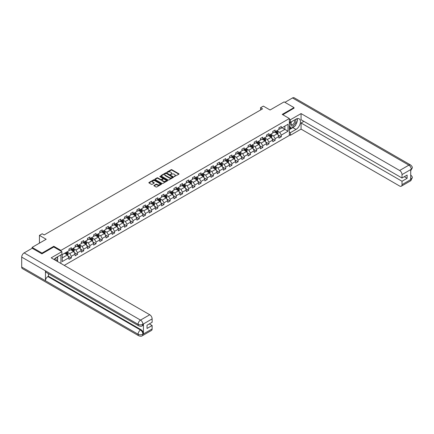 <?xml version="1.0" encoding="UTF-8"?>
<svg xmlns="http://www.w3.org/2000/svg" width="434" height="434" viewBox="0 0 434 434"><rect width="100%" height="100%" fill="white"/><g stroke="black" fill="none" stroke-linecap="round" stroke-linejoin="round"><path stroke-width="0.65" d="M174.202 176.6L178.873 174.218A0.548 0.315 0 0 0 178.873 173.768L171.88 169.732A0.548 0.315 0 0 0 171.099 169.732L166.971 172.114L166.971 172.428L168.05 172.119A1.758 1.014 0 0 1 170.54 172.119L171.121 172.455A1.758 1.014 0 0 1 171.636 173.177A1.758 1.014 0 0 1 171.121 173.893L170.589 174.517L171.663 174.208A1.758 1.014 0 0 1 174.153 174.208L174.734 174.544A1.758 1.014 0 0 1 175.249 175.26A1.758 1.014 0 0 1 174.734 175.982L174.202 176.6L174.202 176.285M154.043 185.389A0.548 0.315 0 0 0 154.043 185.839L156.007 186.973A0.548 0.315 0 0 0 156.782 186.973L161.367 184.325A0.548 0.315 0 0 0 161.367 183.875L154.374 179.839A0.548 0.315 0 0 0 153.598 179.839L149.014 182.486A0.548 0.315 0 0 0 149.014 182.936L151.379 184.304A0.548 0.315 0 0 0 152.16 184.304L154.119 183.17A0.548 0.315 0 0 0 154.119 182.719L152.947 182.041A1.47 0.846 0 0 1 152.513 181.445A1.47 0.846 0 0 1 153.424 180.658A1.47 0.846 0 0 1 155.025 180.842L159.631 183.501A1.47 0.846 0 0 1 160.059 184.103A1.47 0.846 0 0 1 159.153 184.884A1.47 0.846 0 0 1 157.553 184.7L156.782 184.255A0.548 0.315 0 0 0 156.007 184.255L154.043 185.389L154.043 185.839L156.007 184.716L156.007 184.255M294.019 108.283L294.019 107.594L284.124 101.882L270.067 109.992L263.34 106.108L260.568 107.708L262.548 108.853L44.187 234.924L42.206 233.78L39.434 235.38L39.434 243.148M53.805 247.011L53.805 246.279L42.006 253.093L32.111 247.38L46.167 239.264L39.434 235.38M53.805 246.279L60.928 250.396L289.348 118.52L289.348 135.435L64.254 265.391M294.019 107.594L282.225 114.408L289.348 118.52M168.088 179.996A0.548 0.315 0 0 0 168.869 179.996L173.454 177.349A0.548 0.315 0 0 0 173.454 176.898L166.461 172.862A0.548 0.315 0 0 0 165.679 172.862L161.095 175.51A0.548 0.315 0 0 0 161.095 175.954L168.088 179.996M159.907 176.687L167.405 180.842L162.826 183.484A0.548 0.315 0 0 1 162.05 183.484L155.052 179.443L155.052 178.998A0.548 0.315 0 0 0 155.052 179.443M155.052 178.998L157.016 177.864A0.548 0.315 0 0 1 157.792 177.864L160.629 179.502A0.548 0.315 0 0 0 161.405 179.502L162.707 178.748A0.548 0.315 0 0 0 162.707 178.303L159.755 176.595L160.298 176.28L167.41 180.387A0.548 0.315 0 0 1 167.41 180.837L167.41 180.387M32.111 248.291L32.111 247.38M42.006 253.093L42.006 253.776M60.928 263.471L60.928 254.85M60.928 251.129L60.928 250.396M68.035 256.076L71.344 257.986L71.344 256.315L75.142 254.123L75.142 255.789L77.518 254.416L77.518 252.751L81.321 250.554L81.321 252.225L83.691 250.852L83.691 249.187L87.494 246.989L87.494 248.66L89.871 247.288L89.871 245.617L93.668 243.425L93.668 245.091L96.044 243.724L96.044 242.053L99.847 239.861L99.847 241.526L102.218 240.154L102.218 238.488L106.021 236.291L106.021 237.962L108.397 236.59L108.397 234.924L112.194 232.727L112.194 234.398L114.571 233.025L114.571 231.355L118.373 229.163L118.373 230.834L120.744 229.461L120.744 227.79L124.547 225.599L124.547 227.264L126.923 225.897L126.923 224.226L130.721 222.034L130.721 223.7L133.097 222.327L133.097 220.662L136.9 218.465L136.9 220.136L139.276 218.763L139.276 217.098L143.074 214.901L143.074 216.571L145.45 215.199L145.45 213.528L149.247 211.336L149.247 213.002L151.623 211.635L151.623 209.964L155.426 207.772L155.426 209.438L157.802 208.065L157.802 206.4L161.6 204.202L161.6 205.873L163.976 204.501L163.976 202.835L167.779 200.638L167.779 202.309L170.15 200.937L170.15 199.266L173.953 197.074L173.953 198.745L176.329 197.372L176.329 195.701L180.126 193.51L180.126 195.175L182.502 193.808L182.502 192.137L186.305 189.946L186.305 191.611L188.676 190.238L188.676 188.573L192.479 186.376L192.479 188.047L194.855 186.674L194.855 185.003L198.653 182.812L198.653 184.483L201.029 183.11L201.029 181.439L204.832 179.247L204.832 180.913L207.202 179.546L207.202 177.875L211.005 175.683L211.005 177.349L213.382 175.976L213.382 174.311L217.179 172.114L217.179 173.784L219.555 172.412L219.555 170.746L223.358 168.549L223.358 170.22L225.734 168.848L225.734 167.177L229.532 164.985L229.532 166.651L231.908 165.283L231.908 163.613L235.705 161.421L235.705 163.086L238.082 161.714L238.082 160.048L241.884 157.851L241.884 159.522L244.261 158.15L244.261 156.484L248.058 154.287L248.058 155.958L250.434 154.585L250.434 152.914L254.237 150.723L254.237 152.394L256.608 151.021L256.608 149.35L260.411 147.159L260.411 148.824L262.787 147.457L262.787 145.786L266.584 143.594L266.584 145.26L268.961 143.887L268.961 142.222L272.764 140.025L272.764 141.696L275.134 140.323L275.134 138.658L278.937 136.46L278.937 138.131L281.313 136.759L281.313 135.088L288.04 131.204L288.04 124.254L284.878 126.082L284.878 129.375L288.04 131.204M71.344 257.986L68.968 259.353L68.968 257.688L62.236 261.572L62.236 254.622L68.968 250.738L68.968 249.067L71.344 247.7L71.344 249.366L75.142 247.174L75.142 245.503L77.518 244.13L77.518 245.801L81.321 243.61L81.321 241.939L83.691 240.566L83.691 242.237L87.494 240.04L87.494 238.374L89.871 237.002L89.871 238.673L93.668 236.476L93.668 234.81L96.044 233.438L96.044 235.103L99.847 232.912L99.847 231.241L102.218 229.874L102.218 231.539L106.021 229.347L106.021 227.676L108.397 226.304L108.397 227.975L112.194 225.778L112.194 224.112L114.571 222.74L114.571 224.411L118.373 222.213L118.373 220.548L120.744 219.175L120.744 220.841L124.547 218.649L124.547 216.978L126.923 215.611L126.923 217.277L130.721 215.085L130.721 213.414L133.097 212.042L133.097 213.712L136.9 211.521L136.9 209.85L139.276 208.477L139.276 210.148L143.074 207.951L143.074 206.286L145.45 204.913L145.45 206.584L149.247 204.387L149.247 202.721L151.623 201.349L151.623 203.014L155.426 200.823L155.426 199.152L157.802 197.785L157.802 199.45L161.6 197.258L161.6 195.588L163.976 194.215L163.976 195.886L167.779 193.689L167.779 192.023L170.15 190.651L170.15 192.322L173.953 190.125L173.953 188.459L176.329 187.087L176.329 188.752L180.126 186.56L180.126 184.889L182.502 183.522L182.502 185.188L186.305 182.996L186.305 181.325L188.676 179.953L188.676 181.624L192.479 179.432L192.479 177.761L194.855 176.388L194.855 178.059L198.653 175.862L198.653 174.197L201.029 172.824L201.029 174.495L204.832 172.298L204.832 170.633L207.202 169.26L207.202 170.925L211.005 168.734L211.005 167.063L213.382 165.696L213.382 167.361L217.179 165.17L217.179 163.499L219.555 162.126L219.555 163.797L223.358 161.6L223.358 159.934L225.734 158.562L225.734 160.233L229.532 158.036L229.532 156.37L231.908 154.998L231.908 156.663L235.705 154.471L235.705 152.801L238.082 151.433L238.082 153.099L241.884 150.907L241.884 149.236L244.261 147.864L244.261 149.535L248.058 147.338L248.058 145.672L250.434 144.3L250.434 145.97L254.237 143.773L254.237 142.108L256.608 140.735L256.608 142.401L260.411 140.209L260.411 138.538L262.787 137.171L262.787 138.837L266.584 136.645L266.584 134.974L268.961 133.601L268.961 135.272L272.764 133.081L272.764 131.41L275.134 130.037L275.134 131.708L278.937 129.511L278.937 127.846L281.313 126.473L281.313 128.144L288.04 124.254M70.709 249.734L73.558 251.378L69.76 253.57L66.907 251.926M68.968 249.821L69.76 250.282L71.344 249.366M69.76 253.57L71.344 256.315M73.558 251.378L75.142 254.123M76.883 246.165L79.737 247.814L75.934 250.006L73.086 248.362M75.142 246.257L75.934 246.718L77.518 245.801M75.934 250.006L77.518 252.751M79.737 247.814L81.321 250.554M83.062 242.601L85.91 244.25L82.107 246.441L79.259 244.798M81.321 242.693L82.107 243.148L83.691 242.237M82.107 246.441L83.691 249.187M85.91 244.25L87.494 246.989M89.236 239.036L92.084 240.68L88.286 242.877L85.433 241.228M87.494 239.129L88.286 239.584L89.871 238.673M88.286 242.877L89.871 245.617M92.084 240.68L93.668 243.425M95.409 235.472L98.263 237.116L94.46 239.313L91.612 237.664M93.668 235.564L94.46 236.02L96.044 235.103M94.46 239.313L96.044 242.053M98.263 237.116L99.847 239.861M101.589 231.908L104.437 233.552L100.639 235.743L97.786 234.1M99.847 231.995L100.639 232.456L102.218 231.539M100.639 235.743L102.218 238.488M104.437 233.552L106.021 236.291M107.762 228.338L110.61 229.987L106.813 232.179L103.959 230.535M106.021 228.43L106.813 228.886L108.397 227.975M106.813 232.179L108.397 234.924M110.61 229.987L112.194 232.727M113.936 224.774L116.789 226.418L112.986 228.615L110.138 226.971M112.194 224.866L112.986 225.322L114.571 224.411M112.986 228.615L114.571 231.355M116.789 226.418L118.373 229.163M120.115 221.21L122.963 222.854L119.166 225.051L116.312 223.401M118.373 221.302L119.166 221.758L120.744 220.841M119.166 225.051L120.744 227.79M122.963 222.854L124.547 225.599M126.289 217.646L129.137 219.289L125.339 221.481L122.491 219.837M124.547 217.732L125.339 218.194L126.923 217.277M125.339 221.481L126.923 224.226M129.137 219.289L130.721 222.034M132.462 214.076L135.316 215.725L131.513 217.917L128.665 216.273M130.721 214.168L131.513 214.629L133.097 213.712M131.513 217.917L133.097 220.662M135.316 215.725L136.9 218.465M138.641 210.512L141.489 212.161L137.692 214.353L134.838 212.709M136.9 210.604L137.692 211.06L139.276 210.148M137.692 214.353L139.276 217.098M141.489 212.161L143.074 214.901M144.815 206.947L147.668 208.591L143.866 210.788L141.017 209.139M143.074 207.04L143.866 207.495L145.45 206.584M143.866 210.788L145.45 213.528M147.668 208.591L149.247 211.336M150.994 203.383L153.842 205.027L150.039 207.224L147.191 205.575M149.247 203.475L150.039 203.931L151.623 203.014M150.039 207.224L151.623 209.964M153.842 205.027L155.426 207.772M157.168 199.814L160.016 201.463L156.218 203.654L153.365 202.011M155.426 199.906L156.218 200.367L157.802 199.45M156.218 203.654L157.802 206.4M160.016 201.463L161.6 204.202M163.341 196.249L166.195 197.899L162.392 200.09L159.544 198.446M161.6 196.342L162.392 196.797L163.976 195.886M162.392 200.09L163.976 202.835M166.195 197.899L167.779 200.638M169.52 192.685L172.369 194.329L168.566 196.526L165.717 194.877M167.779 192.777L168.566 193.233L170.15 192.322M168.566 196.526L170.15 199.266M172.369 194.329L173.953 197.074M175.694 189.121L178.542 190.765L174.745 192.962L171.891 191.313M173.953 189.213L174.745 189.669L176.329 188.752M174.745 192.962L176.329 195.701M178.542 190.765L180.126 193.51M181.868 185.557L184.721 187.2L180.918 189.392L178.07 187.748M180.126 185.643L180.918 186.105L182.502 185.188M180.918 189.392L182.502 192.137M184.721 187.2L186.305 189.946M188.047 181.987L190.895 183.636L187.097 185.828L184.244 184.184M186.305 182.079L187.097 182.535L188.676 181.624M187.097 185.828L188.676 188.573M190.895 183.636L192.479 186.376M194.22 178.423L197.069 180.067L193.271 182.264L190.417 180.62M192.479 178.515L193.271 178.971L194.855 178.059M193.271 182.264L194.855 185.003M197.069 180.067L198.653 182.812M200.394 174.859L203.248 176.502L199.445 178.699L196.597 177.05M198.653 174.951L199.445 175.407L201.029 174.495M199.445 178.699L201.029 181.439M203.248 176.502L204.832 179.247M206.573 171.294L209.421 172.938L205.624 175.13L202.77 173.486M204.832 171.387L205.624 171.842L207.202 170.925M205.624 175.13L207.202 177.875M209.421 172.938L211.005 175.683M212.747 167.725L215.595 169.374L211.797 171.566L208.949 169.922M211.005 167.817L211.797 168.278L213.382 167.361M211.797 171.566L213.382 174.311M215.595 169.374L217.179 172.114M218.92 164.161L221.774 165.81L217.971 168.001L215.123 166.358M217.179 164.253L217.971 164.708L219.555 163.797M217.971 168.001L219.555 170.746M221.774 165.81L223.358 168.549M225.1 160.596L227.948 162.24L224.15 164.437L221.297 162.788M223.358 160.688L224.15 161.144L225.734 160.233M224.15 164.437L225.734 167.177M227.948 162.24L229.532 164.985M231.273 157.032L234.127 158.676L230.324 160.873L227.476 159.224M229.532 157.124L230.324 157.58L231.908 156.663M230.324 160.873L231.908 163.613M234.127 158.676L235.705 161.421M237.452 153.468L240.3 155.112L236.497 157.303L233.649 155.66M235.705 153.555L236.497 154.016L238.082 153.099M236.497 157.303L238.082 160.048M240.3 155.112L241.884 157.851M243.626 149.898L246.474 151.547L242.677 153.739L239.823 152.095M241.884 149.99L242.677 150.446L244.261 149.535M242.677 153.739L244.261 156.484M246.474 151.547L248.058 154.287M249.8 146.334L252.653 147.978L248.85 150.175L246.002 148.531M248.058 146.426L248.85 146.882L250.434 145.97M248.85 150.175L250.434 152.914M252.653 147.978L254.237 150.723M255.979 142.77L258.827 144.413L255.024 146.611L252.176 144.961M254.237 142.862L255.024 143.318L256.608 142.401M255.024 146.611L256.608 149.35M258.827 144.413L260.411 147.159M262.152 139.206L265 140.849L261.203 143.041L258.349 141.397M260.411 139.298L261.203 139.753L262.787 138.837M261.203 143.041L262.787 145.786M265 140.849L266.584 143.594M268.326 135.636L271.179 137.285L267.377 139.477L264.528 137.833M266.584 135.728L267.377 136.189L268.961 135.272M267.377 139.477L268.961 142.222M271.179 137.285L272.764 140.025M274.505 132.072L277.353 133.721L273.556 135.913L270.702 134.269M272.764 132.164L273.556 132.62L275.134 131.708M273.556 135.913L275.134 138.658M277.353 133.721L278.937 136.46M282.024 127.732L284.878 129.375L279.729 132.348L276.876 130.699M278.937 128.6L279.729 129.055L281.313 128.144M279.729 132.348L281.313 135.088M260.568 107.708L260.568 109.992M62.236 257.915L67.384 254.942L64.536 253.299M67.384 254.942L68.968 257.688M278.004 134.849L281.313 136.759M271.83 138.413L275.134 140.323M265.657 141.983L268.961 143.887M259.478 145.547L262.787 147.457M253.304 149.112L256.608 151.021M247.13 152.676L250.434 154.585M240.951 156.24L244.261 158.15M234.778 159.81L238.082 161.714M228.604 163.374L231.908 165.283M222.425 166.938L225.734 168.848M216.251 170.502L219.555 172.412M210.078 174.072L213.382 175.976M203.899 177.636L207.202 179.546M197.725 181.2L201.029 183.11M191.546 184.765L194.855 186.674M185.372 188.329L188.676 190.238M179.199 191.899L182.502 193.808M173.02 195.463L176.329 197.372M166.846 199.027L170.15 200.937M160.672 202.591L163.976 204.501M154.493 206.161L157.802 208.065M148.319 209.725L151.623 211.635M142.146 213.289L145.45 215.199M135.967 216.854L139.276 218.763M129.793 220.423L133.097 222.327M123.619 223.987L126.923 225.897M117.44 227.552L120.744 229.461M111.267 231.116L114.571 233.025M105.088 234.68L108.397 236.59M98.914 238.25L102.218 240.154M92.74 241.814L96.044 243.724M86.561 245.378L89.871 247.288M80.388 248.942L83.691 250.852M74.214 252.512L77.518 254.416M174.354 176.654L174.734 176.437A1.758 1.014 0 0 0 175.249 175.716L175.249 175.26M171.636 173.177L171.636 173.633A1.758 1.014 0 0 1 171.121 174.349L170.741 174.571M178.873 173.768L178.873 174.218L171.88 170.188A0.548 0.315 0 0 0 171.099 170.188L167.128 172.482M173.443 177.354L166.461 173.318A0.548 0.315 0 0 0 165.679 173.318L161.101 175.96L161.095 175.51M172.482 177.278L166.341 173.421L165.235 173.746A1.758 1.014 0 0 0 164.719 174.463A1.758 1.014 0 0 0 165.235 175.184L169.428 177.604A1.758 1.014 0 0 0 171.918 177.604L172.482 177.278L172.482 177.739L172.482 177.425M164.719 174.463L164.719 174.924A1.758 1.014 0 0 0 165.235 175.64L165.235 175.184M172.482 177.739L171.918 178.065A1.758 1.014 0 0 1 169.428 178.065L165.235 175.64M155.063 179.448L157.016 178.32L157.016 177.864M162.869 178.526L162.869 178.982A0.548 0.315 0 0 1 162.707 179.209L161.405 179.958A0.548 0.315 0 0 1 160.629 179.958L157.792 178.32A0.548 0.315 0 0 0 157.016 178.32M163.575 181.2A1.47 0.846 0 0 0 165.175 181.385A1.47 0.846 0 0 0 166.081 180.598A1.47 0.846 0 0 0 165.652 180.001L164.03 179.063A0.548 0.315 0 0 0 163.255 179.063L161.953 179.817A0.548 0.315 0 0 0 161.953 180.262L163.575 181.2L163.575 181.656A1.47 0.846 0 0 0 165.175 181.841A1.47 0.846 0 0 0 166.081 181.059L166.081 180.598M161.79 180.039L161.79 180.495A0.548 0.315 0 0 0 161.953 180.723L161.953 180.262M163.575 181.656L161.953 180.723M160.059 184.103L160.059 184.558A1.47 0.846 0 0 1 159.153 185.34A1.47 0.846 0 0 1 157.553 185.155L156.782 184.716A0.548 0.315 0 0 0 156.007 184.716M152.513 181.445L152.513 181.9A1.47 0.846 0 0 0 152.947 182.497L152.947 182.041M154.119 182.719L154.119 183.17L152.947 182.497M161.361 184.331L154.374 180.294A0.548 0.315 0 0 0 153.598 180.294L149.019 182.936L149.014 182.486M277.668 134.258L278.14 133.075A1.481 0.857 -120 0 0 277.662 131.811L276.849 130.721M275.422 132.603L274.868 131.86M275.617 131.426L276.436 132.516A1.481 0.857 60 0 1 276.859 133.412L277.337 133.135A1.481 0.857 -120 0 0 276.914 132.245L276.095 131.155M275.72 131.366L276.632 132.576A0.754 0.434 60 0 1 276.767 132.809L277.337 133.135M291.355 121.818A3.64 2.099 120 0 0 291.979 126.017A3.64 2.099 120 0 0 295.266 123.419A3.64 2.099 120 0 0 295.18 119.61M291.561 121.699A2.49 1.438 120 0 0 291.556 124.591A2.49 1.438 120 0 0 291.919 124.704A2.49 1.438 120 0 0 294.198 122.865A2.49 1.438 120 0 0 294.046 120.272A2.49 1.438 120 0 0 294.035 120.272M296.568 118.851L297.54 120.234L295.402 125.741L291.133 128.209L289.348 127.016M291.133 128.209L289.348 125.676M289.348 124.254L290.129 122.242M55.975 260.612A3.64 2.099 120 0 0 55.498 258.067M54.82 259.939A2.49 1.438 120 0 0 54.565 258.914M56.805 257.232L57.803 258.648L56.849 261.111M294.615 126.196A6.298 3.635 120 0 1 292.874 127.618L295.999 129.424A6.298 3.635 120 0 0 300.111 123.869A6.298 3.635 120 0 0 299.151 118.824A6.298 3.635 120 0 0 295.999 119.138L290.379 122.383L290.379 119.751L301.066 113.583L399.638 170.491L408.882 165.153L292.494 97.959L284.916 102.337M295.999 129.424L290.379 132.668L290.379 135.294L301.066 129.126L301.066 122.974L402.014 181.26L402.014 184.662L411.313 179.242L410.721 179.519L410.721 169.694L411.258 169.271L402.014 174.609A3.358 1.937 -120 0 0 399.638 170.491M303.876 121.352L301.066 122.974M404.309 176.687L407.119 178.309L407.119 175.065L402.014 178.011L301.066 119.73L301.066 113.583M289.348 121.786L290.379 122.383M289.348 119.16L290.379 119.751M289.348 134.703L290.379 135.294M289.348 132.072L290.379 132.668M301.066 129.126L399.638 186.034A3.358 1.937 -120 0 0 401.32 186.202A3.358 1.937 -120 0 0 402.014 184.662M292.494 97.959A3.445 1.986 -60 0 1 294.219 97.791L410.602 164.985A3.445 1.986 -60 0 0 408.882 165.153A3.358 1.937 60 0 1 411.258 169.271M402.014 178.011L402.014 174.609M407.119 178.309L402.014 181.26M294.019 108.142L282.816 114.75M295.869 124.547A6.298 3.635 120 0 0 297.225 121.053M297.323 119.925A6.298 3.635 120 0 0 297.171 118.639M292.874 127.618L289.348 129.652M289.348 128.92L290.856 128.052M289.348 127.547L289.668 127.363M410.721 177.17L411.258 179.215M410.602 174.929C411.953 176.144 412.522 177.115 412.3 177.842L411.318 179.242M410.602 164.985C411.953 166.189 412.517 167.171 412.3 167.925L411.318 169.303M138.799 325.863A3.445 1.986 -60 0 1 138.088 324.312C139.672 325.071 141.251 325.066 142.835 324.29L142.2 325.858C141.636 326.433 140.502 326.433 138.799 325.863L46.167 272.384A3.445 1.986 -60 0 1 45.451 270.827L21.7 257.112A3.445 1.986 -60 0 1 24.136 252.897L32.192 248.248L41.892 253.847L53.767 246.989L61.883 251.677L61.883 254.302L56.257 257.546A6.298 3.635 120 0 0 54.055 259.499M61.883 251.677L51.19 257.845L149.763 314.759A3.358 1.937 60 0 1 152.139 318.871L152.139 322.278L147.034 325.223L147.034 328.467L152.139 325.522L152.139 328.929A3.358 1.937 60 0 1 151.444 330.464L142.2 335.802A3.358 1.937 -120 0 0 142.894 334.261L152.139 328.929M57.429 261.447L58.753 262.212M57.565 261.366L57.565 259.255M57.565 258.311L57.565 256.792M142.2 335.802C141.663 336.372 140.529 336.372 138.799 335.808L22.411 268.608A3.445 1.986 -60 0 1 21.7 267.035L45.451 280.749A3.445 1.986 -60 0 1 47.886 276.556L140.518 330.035L141.055 329.726A3.358 1.937 60 0 1 143.432 333.838L143.432 324.014A3.358 1.937 60 0 1 142.737 325.549L142.2 325.858M21.7 257.112L21.7 267.035M24.136 252.897L140.518 320.091A3.445 1.986 -60 0 0 138.088 324.312L45.451 270.827L45.451 280.749L138.088 334.229C139.667 334.994 141.251 334.994 142.835 334.229L142.894 334.261M152.139 325.522L149.329 323.9M48.424 273.686L48.424 276.246L141.055 329.726M48.424 276.246L47.886 276.556M271.489 137.828L271.961 136.639A1.481 0.857 -120 0 0 271.489 135.375L270.67 134.285M269.248 136.167L268.689 135.43M269.443 134.996L270.263 136.086A1.481 0.857 60 0 1 270.686 136.976L271.163 136.705A1.481 0.857 -120 0 0 270.735 135.809L269.921 134.719M269.547 134.936L270.453 136.146A0.754 0.434 60 0 1 270.594 136.374L271.163 136.705M265.315 141.392L265.787 140.204A1.481 0.857 -120 0 0 265.315 138.94L264.496 137.849M263.069 139.737L262.516 138.994M263.27 138.56L264.084 139.65A1.481 0.857 60 0 1 264.512 140.54L264.984 140.269A1.481 0.857 -120 0 0 264.561 139.374L263.742 138.283M263.373 138.5L264.279 139.71A0.754 0.434 60 0 1 264.414 139.938L264.984 140.269M259.141 144.956L259.608 143.768A1.481 0.857 -120 0 0 259.136 142.509L258.322 141.419M256.895 143.301L256.342 142.558M257.091 142.124L257.91 143.215A1.481 0.857 60 0 1 258.333 144.11L258.81 143.833A1.481 0.857 -120 0 0 258.387 142.943L257.568 141.853M257.194 142.064L258.1 143.274A0.754 0.434 60 0 1 258.241 143.502L258.81 143.833M252.962 148.52L253.434 147.338A1.481 0.857 -120 0 0 252.962 146.074L252.143 144.983M250.722 146.866L250.163 146.122M250.917 145.688L251.736 146.779A1.481 0.857 60 0 1 252.159 147.674L252.631 147.397A1.481 0.857 -120 0 0 252.208 146.508L251.394 145.417M251.02 145.629L251.926 146.838A0.754 0.434 60 0 1 252.062 147.072L252.631 147.397M246.789 152.09L247.261 150.902A1.481 0.857 -120 0 0 246.783 149.638L245.969 148.547M244.543 150.43L243.989 149.692M244.743 149.258L245.557 150.348A1.481 0.857 60 0 1 245.986 151.238L246.458 150.967A1.481 0.857 -120 0 0 246.035 150.072L245.215 148.981M244.847 149.198L245.752 150.408A0.754 0.434 60 0 1 245.888 150.636L246.458 150.967M240.615 155.654L241.082 154.466A1.481 0.857 -120 0 0 240.61 153.202L239.79 152.112M238.369 153.994L237.816 153.256M238.564 152.822L239.384 153.913A1.481 0.857 60 0 1 239.807 154.802L240.284 154.531A1.481 0.857 -120 0 0 239.856 153.636L239.042 152.546M238.667 152.763L239.573 153.972A0.754 0.434 60 0 1 239.714 154.2L240.284 154.531M234.436 159.218L234.908 158.03A1.481 0.857 -120 0 0 234.436 156.766L233.617 155.676M232.195 157.564L231.637 156.82M232.391 156.386L233.21 157.477A1.481 0.857 60 0 1 233.633 158.372L234.105 158.095A1.481 0.857 -120 0 0 233.682 157.206L232.863 156.11M232.494 156.327L233.4 157.537A0.754 0.434 60 0 1 233.535 157.764L234.105 158.095M228.262 162.783L228.734 161.6A1.481 0.857 -120 0 0 228.257 160.336L227.443 159.245M226.016 161.128L225.463 160.385M226.217 159.951L227.031 161.041A1.481 0.857 60 0 1 227.454 161.936L227.931 161.66A1.481 0.857 -120 0 0 227.508 160.77L226.689 159.679M226.32 159.891L227.226 161.101A0.754 0.434 60 0 1 227.362 161.334L227.931 161.66M222.083 166.347L222.555 165.164A1.481 0.857 -120 0 0 222.083 163.9L221.264 162.81M219.843 164.692L219.289 163.954M220.038 163.515L220.857 164.611A1.481 0.857 60 0 1 221.28 165.5L221.758 165.224A1.481 0.857 -120 0 0 221.329 164.334L220.515 163.244M220.141 163.455L221.047 164.665A0.754 0.434 60 0 1 221.188 164.898L221.758 165.224M215.91 169.916L216.382 168.728A1.481 0.857 -120 0 0 215.91 167.464L215.09 166.374M213.669 168.256L213.11 167.519M213.864 167.085L214.678 168.175A1.481 0.857 60 0 1 215.107 169.065L215.579 168.793A1.481 0.857 -120 0 0 215.156 167.898L214.336 166.808M213.967 167.025L214.873 168.235A0.754 0.434 60 0 1 215.009 168.463L215.579 168.793M209.736 173.481L210.208 172.293A1.481 0.857 -120 0 0 209.731 171.029L208.917 169.938M207.49 171.826L206.937 171.083M207.685 170.649L208.504 171.739A1.481 0.857 60 0 1 208.928 172.629L209.405 172.358A1.481 0.857 -120 0 0 208.982 171.463L208.163 170.372M207.794 170.589L208.7 171.799A0.754 0.434 60 0 1 208.835 172.027L209.405 172.358M203.557 177.045L204.029 175.857A1.481 0.857 -120 0 0 203.557 174.598L202.738 173.508M201.316 175.39L200.758 174.647M201.512 174.213L202.331 175.303A1.481 0.857 60 0 1 202.754 176.199L203.231 175.922A1.481 0.857 -120 0 0 202.803 175.032L201.989 173.942M201.615 174.153L202.521 175.363A0.754 0.434 60 0 1 202.662 175.591L203.231 175.922M197.383 180.609L197.855 179.426A1.481 0.857 -120 0 0 197.383 178.162L196.564 177.072M195.137 178.954L194.584 178.211M195.338 177.777L196.152 178.868A1.481 0.857 60 0 1 196.58 179.763L197.052 179.486A1.481 0.857 -120 0 0 196.629 178.596L195.81 177.506M195.441 177.718L196.347 178.927A0.754 0.434 60 0 1 196.483 179.161L197.052 179.486M191.21 184.179L191.682 182.991A1.481 0.857 -120 0 0 191.204 181.727L190.39 180.636M188.964 182.519L188.41 181.781M189.159 181.347L189.978 182.437A1.481 0.857 60 0 1 190.401 183.327L190.879 183.056A1.481 0.857 -120 0 0 190.455 182.161L189.636 181.07M189.262 181.287L190.173 182.497A0.754 0.434 60 0 1 190.309 182.725L190.879 183.056M185.03 187.743L185.502 186.555A1.481 0.857 -120 0 0 185.03 185.291L184.211 184.2M182.79 186.083L182.231 185.345M182.985 184.911L183.804 186.002A1.481 0.857 60 0 1 184.228 186.891L184.705 186.62A1.481 0.857 -120 0 0 184.276 185.725L183.463 184.634M183.088 184.851L183.994 186.061A0.754 0.434 60 0 1 184.135 186.289L184.705 186.62M178.857 191.307L179.329 190.119A1.481 0.857 -120 0 0 178.857 188.855L178.038 187.765M176.611 189.653L176.058 188.909M176.812 188.475L177.625 189.566A1.481 0.857 60 0 1 178.054 190.461L178.526 190.184A1.481 0.857 -120 0 0 178.103 189.295L177.284 188.199M176.915 188.416L177.821 189.625A0.754 0.434 60 0 1 177.956 189.853L178.526 190.184M172.683 194.871L173.15 193.689A1.481 0.857 -120 0 0 172.678 192.425L171.864 191.334M170.437 193.217L169.884 192.474M170.633 192.04L171.452 193.13A1.481 0.857 60 0 1 171.875 194.025L172.352 193.748A1.481 0.857 -120 0 0 171.929 192.859L171.11 191.768M170.736 191.98L171.642 193.19A0.754 0.434 60 0 1 171.783 193.423L172.352 193.748M166.504 198.436L166.976 197.253A1.481 0.857 -120 0 0 166.504 195.989L165.685 194.899M164.264 196.781L163.705 196.043M164.459 195.604L165.278 196.7A1.481 0.857 60 0 1 165.701 197.589L166.173 197.313A1.481 0.857 -120 0 0 165.75 196.423L164.936 195.333M164.562 195.544L165.468 196.759A0.754 0.434 60 0 1 165.604 196.987L166.173 197.313M160.33 202.005L160.802 200.817A1.481 0.857 -120 0 0 160.325 199.553L159.511 198.463M158.084 200.345L157.531 199.607M158.285 199.173L159.099 200.264A1.481 0.857 60 0 1 159.528 201.154L160 200.882A1.481 0.857 -120 0 0 159.576 199.987L158.757 198.897M158.388 199.114L159.294 200.324A0.754 0.434 60 0 1 159.43 200.551L160 200.882M154.157 205.57L154.623 204.381A1.481 0.857 -120 0 0 154.151 203.117L153.332 202.027M151.911 203.915L151.357 203.172M152.106 202.738L152.925 203.828A1.481 0.857 60 0 1 153.348 204.718L153.826 204.447A1.481 0.857 -120 0 0 153.397 203.551L152.584 202.461M152.209 202.678L153.115 203.888A0.754 0.434 60 0 1 153.256 204.116L153.826 204.447M147.978 209.134L148.45 207.946A1.481 0.857 -120 0 0 147.978 206.687L147.159 205.597M145.737 207.479L145.178 206.736M145.933 206.302L146.752 207.392A1.481 0.857 60 0 1 147.175 208.287L147.647 208.011A1.481 0.857 -120 0 0 147.224 207.121L146.404 206.031M146.036 206.242L146.942 207.452A0.754 0.434 60 0 1 147.077 207.685L147.647 208.011M141.804 212.698L142.276 211.515A1.481 0.857 -120 0 0 141.799 210.251L140.985 209.161M139.558 211.043L139.005 210.3M139.759 209.866L140.573 210.957A1.481 0.857 60 0 1 140.996 211.852L141.473 211.575A1.481 0.857 -120 0 0 141.05 210.685L140.231 209.595M139.862 209.806L140.768 211.016A0.754 0.434 60 0 1 140.904 211.249L141.473 211.575M135.625 216.268L136.097 215.08A1.481 0.857 -120 0 0 135.625 213.816L134.806 212.725M133.384 214.608L132.831 213.87M133.58 213.436L134.399 214.526A1.481 0.857 60 0 1 134.822 215.416L135.299 215.145A1.481 0.857 -120 0 0 134.871 214.25L134.057 213.159M133.683 213.376L134.589 214.586A0.754 0.434 60 0 1 134.73 214.814L135.299 215.145M129.451 219.832L129.923 218.644A1.481 0.857 -120 0 0 129.451 217.38L128.632 216.289M127.211 218.172L126.652 217.434M127.406 217L128.22 218.09A1.481 0.857 60 0 1 128.648 218.98L129.12 218.709A1.481 0.857 -120 0 0 128.697 217.814L127.878 216.723M127.509 216.94L128.415 218.15A0.754 0.434 60 0 1 128.551 218.378L129.12 218.709M123.278 223.396L123.75 222.208A1.481 0.857 -120 0 0 123.272 220.944L122.459 219.854M121.032 221.741L120.478 220.998M121.227 220.564L122.046 221.655A1.481 0.857 60 0 1 122.469 222.55L122.947 222.273A1.481 0.857 -120 0 0 122.524 221.383L121.704 220.288M121.336 220.505L122.242 221.714A0.754 0.434 60 0 1 122.377 221.942L122.947 222.273M117.099 226.96L117.571 225.778A1.481 0.857 -120 0 0 117.099 224.514L116.279 223.423M114.858 225.306L114.299 224.562M115.053 224.128L115.873 225.219A1.481 0.857 60 0 1 116.296 226.114L116.773 225.837A1.481 0.857 -120 0 0 116.345 224.948L115.531 223.857M115.156 224.069L116.062 225.279A0.754 0.434 60 0 1 116.203 225.512L116.773 225.837M110.925 230.525L111.397 229.342A1.481 0.857 -120 0 0 110.925 228.078L110.106 226.987M108.679 228.87L108.126 228.132M108.88 227.693L109.693 228.789A1.481 0.857 60 0 1 110.122 229.678L110.594 229.402A1.481 0.857 -120 0 0 110.171 228.512L109.352 227.421M108.983 227.633L109.889 228.848A0.754 0.434 60 0 1 110.024 229.076L110.594 229.402M104.751 234.094L105.223 232.906A1.481 0.857 -120 0 0 104.746 231.642L103.932 230.552M102.505 232.434L101.952 231.696M102.701 231.262L103.52 232.353A1.481 0.857 60 0 1 103.943 233.242L104.42 232.971A1.481 0.857 -120 0 0 103.997 232.076L103.178 230.986M102.804 231.203L103.715 232.412A0.754 0.434 60 0 1 103.851 232.64L104.42 232.971M98.572 237.658L99.044 236.47A1.481 0.857 -120 0 0 98.572 235.206L97.753 234.116M96.332 236.004L95.773 235.261M96.527 234.827L97.346 235.917A1.481 0.857 60 0 1 97.769 236.807L98.247 236.535A1.481 0.857 -120 0 0 97.818 235.64L97.004 234.55M96.63 234.767L97.536 235.977A0.754 0.434 60 0 1 97.677 236.204L98.247 236.535M92.399 241.223L92.871 240.035A1.481 0.857 -120 0 0 92.399 238.776L91.579 237.686M90.153 239.568L89.599 238.825M90.353 238.391L91.167 239.481A1.481 0.857 60 0 1 91.596 240.376L92.068 240.1A1.481 0.857 -120 0 0 91.645 239.21L90.825 238.12M90.456 238.331L91.362 239.541A0.754 0.434 60 0 1 91.498 239.774L92.068 240.1M86.225 244.787L86.692 243.604A1.481 0.857 -120 0 0 86.22 242.34L85.406 241.25M83.979 243.132L83.426 242.389M84.174 241.955L84.993 243.045A1.481 0.857 60 0 1 85.417 243.941L85.894 243.664A1.481 0.857 -120 0 0 85.471 242.774L84.652 241.684M84.277 241.895L85.183 243.105A0.754 0.434 60 0 1 85.324 243.338L85.894 243.664M80.046 248.357L80.518 247.168A1.481 0.857 -120 0 0 80.046 245.904L79.227 244.814M77.805 246.696L77.247 245.959M78.001 245.525L78.82 246.615A1.481 0.857 60 0 1 79.243 247.505L79.715 247.234A1.481 0.857 -120 0 0 79.292 246.338L78.478 245.248M78.104 245.465L79.01 246.675A0.754 0.434 60 0 1 79.145 246.903L79.715 247.234M73.872 251.921L74.344 250.733A1.481 0.857 -120 0 0 73.867 249.469L73.053 248.378M71.626 250.261L71.073 249.523M71.827 249.089L72.641 250.179A1.481 0.857 60 0 1 73.069 251.069L73.541 250.798A1.481 0.857 -120 0 0 73.118 249.903L72.299 248.812M71.93 249.029L72.836 250.239A0.754 0.434 60 0 1 72.972 250.467L73.541 250.798M67.699 255.485L68.165 254.297A1.481 0.857 -120 0 0 67.693 253.038L66.874 251.942M65.453 253.83L64.899 253.087M65.648 252.653L66.467 253.744A1.481 0.857 60 0 1 66.89 254.639L67.368 254.362A1.481 0.857 -120 0 0 66.939 253.472L66.125 252.382M65.751 252.593L66.657 253.803A0.754 0.434 60 0 1 66.798 254.031L67.368 254.362M174.734 176.437L174.734 175.982M170.589 174.517L170.589 174.202M171.121 174.349L171.121 173.893M166.971 172.428L166.971 172.114M171.099 170.188L171.099 169.732M171.88 170.188L171.88 169.732M165.679 173.318L165.679 172.862M166.461 173.318L166.461 172.862M173.454 177.349L173.454 176.898M169.428 178.065L169.428 177.604M171.918 178.065L171.918 177.604M157.792 178.32L157.792 177.864M160.629 179.958L160.629 179.502M161.405 179.958L161.405 179.502M162.707 179.209L162.707 178.748M160.298 176.741L160.298 176.28M156.782 184.716L156.782 184.255M157.553 185.155L157.553 184.7M153.598 180.294L153.598 179.839M154.374 180.294L154.374 179.839M161.367 184.325L161.367 183.875M277.207 133.634L278.129 133.102M276.914 132.245L277.662 131.811M275.856 132.853L276.436 132.516M412.3 177.853L410.559 180.864A3.358 1.937 -120 0 0 411.258 179.329M410.721 170.812L411.258 169.385M143.432 333.838L142.84 334.229M152.139 318.871L142.84 324.29M142.894 324.323L143.432 324.014M142.894 324.209A3.358 1.937 60 0 0 140.518 320.091L149.763 314.759M138.799 335.808A3.445 1.986 -60 0 1 138.088 334.229A3.445 1.986 -60 0 1 140.518 330.035C141.951 330.996 142.743 332.363 142.894 334.147M271.033 137.198L271.95 136.667M270.735 135.809L271.489 135.375M269.682 136.417L270.263 136.086M264.854 140.762L265.776 140.231M264.561 139.374L265.315 138.94M263.503 139.987L264.084 139.65M258.68 144.332L259.603 143.8M258.387 142.943L259.136 142.509M257.329 143.551L257.91 143.215M252.507 147.896L253.423 147.365M252.208 146.508L252.962 146.074M251.156 147.115L251.736 146.779M246.328 151.461L247.25 150.929M246.035 150.072L246.783 149.638M244.977 150.679L245.557 150.348M240.154 155.025L241.076 154.493M239.856 153.636L240.61 153.202M238.803 154.249L239.384 153.913M233.98 158.594L234.897 158.063M233.682 157.206L234.436 156.766M232.629 157.813L233.21 157.477M227.801 162.159L228.723 161.627M227.508 160.77L228.257 160.336M226.45 161.377L227.031 161.041M221.628 165.723L222.55 165.191M221.329 164.334L222.083 163.9M220.277 164.942L220.857 164.611M215.448 169.287L216.371 168.755M215.156 167.898L215.91 167.464M214.103 168.506L214.678 168.175M209.275 172.851L210.197 172.325M208.982 171.463L209.731 171.029M207.924 172.076L208.504 171.739M203.101 176.421L204.018 175.889M202.803 175.032L203.557 174.598M201.75 175.64L202.331 175.303M196.922 179.985L197.844 179.454M196.629 178.596L197.383 178.162M195.571 179.204L196.152 178.868M190.748 183.549L191.671 183.018M190.455 182.161L191.204 181.727M189.398 182.768L189.978 182.437M184.575 187.114L185.492 186.582M184.276 185.725L185.03 185.291M183.224 186.338L183.804 186.002M178.396 190.683L179.318 190.152M178.103 189.295L178.857 188.855M177.045 189.902L177.625 189.566M172.222 194.248L173.144 193.716M171.929 192.859L172.678 192.425M170.871 193.466L171.452 193.13M166.048 197.812L166.965 197.28M165.75 196.423L166.504 195.989M164.698 197.031L165.278 196.7M159.869 201.376L160.792 200.844M159.576 199.987L160.325 199.553M158.518 200.6L159.099 200.264M153.696 204.94L154.618 204.414M153.397 203.551L154.151 203.117M152.345 204.164L152.925 203.828M147.522 208.51L148.439 207.978M147.224 207.121L147.978 206.687M146.171 207.729L146.752 207.392M141.343 212.074L142.265 211.542M141.05 210.685L141.799 210.251M139.992 211.293L140.573 210.957M135.169 215.638L136.092 215.107M134.871 214.25L135.625 213.816M133.818 214.857L134.399 214.526M128.99 219.203L129.912 218.671M128.697 217.814L129.451 217.38M127.645 218.427L128.22 218.09M122.817 222.772L123.739 222.241M122.524 221.383L123.272 220.944M121.466 221.991L122.046 221.655M116.643 226.336L117.56 225.805M116.345 224.948L117.099 224.514M115.292 225.555L115.873 225.219M110.464 229.901L111.386 229.369M110.171 228.512L110.925 228.078M109.113 229.119L109.693 228.789M104.29 233.465L105.212 232.933M103.997 232.076L104.746 231.642M102.939 232.689L103.52 232.353M98.117 237.029L99.033 236.503M97.818 235.64L98.572 235.206M96.766 236.253L97.346 235.917M91.937 240.599L92.86 240.067M91.645 239.21L92.399 238.776M90.587 239.818L91.167 239.481M85.764 244.163L86.686 243.631M85.471 242.774L86.22 242.34M84.413 243.382L84.993 243.045M79.59 247.727L80.507 247.196M79.292 246.338L80.046 245.904M78.239 246.946L78.82 246.615M73.411 251.291L74.333 250.76M73.118 249.903L73.867 249.469M72.06 250.516L72.641 250.179M67.237 254.861L68.16 254.329M66.939 253.472L67.693 253.038M65.887 254.08L66.467 253.744M172.596 177.582L172.596 177.121M401.32 186.202L410.559 180.864M412.3 167.936L410.559 170.92"/></g></svg>
